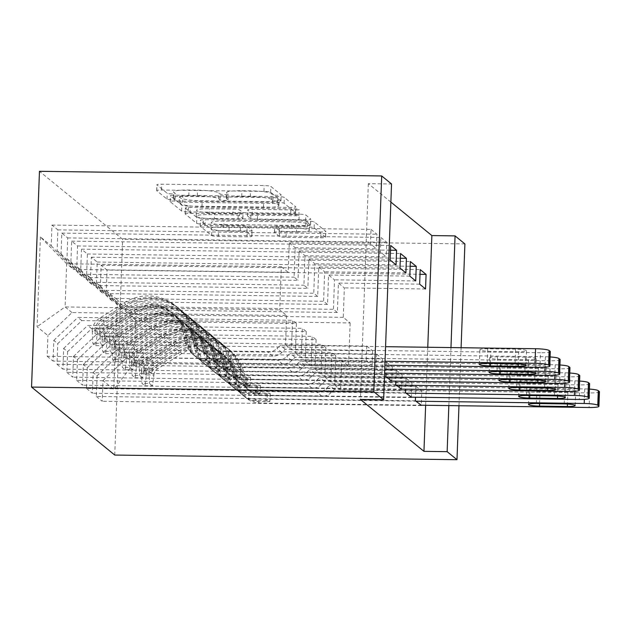 <?xml version="1.0" encoding="UTF-8"?>
<svg xmlns="http://www.w3.org/2000/svg" width="631" height="631" viewBox="0 0 631 631"><rect width="100%" height="100%" fill="white"/><g stroke="black" fill="none" stroke-linecap="round" stroke-linejoin="round"><path stroke-width="0.47" stroke-dasharray="3.15 2.37" d="M171.892 193.883A4.046 0.536 2.1 0 1 167.231 193.275L156.977 184.891A5.782 0.765 2.1 0 1 156.898 184.757A5.782 0.765 2.1 0 1 161.702 184.181L264.192 185.569A5.782 0.765 2.1 0 1 270.849 186.437L281.11 194.821A4.046 0.536 2.1 0 1 281.166 194.916A4.046 0.536 2.1 0 1 277.798 195.318A4.046 0.536 2.1 0 1 273.136 194.711L271.811 193.63A18.488 2.445 2.1 0 0 250.499 190.854L241.957 190.736A18.488 2.445 2.1 0 0 226.568 192.589A18.488 2.445 2.1 0 0 226.829 193.015L228.154 194.103A4.046 0.536 2.1 0 1 228.209 194.198A4.046 0.536 2.1 0 1 224.841 194.6A4.046 0.536 2.1 0 1 220.187 193.993L218.854 192.905A18.488 2.445 2.1 0 0 197.55 190.136L189.008 190.018A18.488 2.445 2.1 0 0 173.62 191.863A18.488 2.445 2.1 0 0 173.872 192.297L175.205 193.386A4.046 0.536 2.1 0 1 175.26 193.472A4.046 0.536 2.1 0 1 171.892 193.883M271.598 199.459A18.488 2.445 2.1 0 0 250.286 196.691L241.744 196.572A18.488 2.445 2.1 0 0 226.355 198.418A18.488 2.445 2.1 0 0 226.616 198.844L227.941 199.932A4.046 0.536 2.1 0 1 227.996 200.027A4.046 0.536 2.1 0 1 224.628 200.429A4.046 0.536 2.1 0 1 219.967 199.822L218.641 198.741A18.488 2.445 2.1 0 0 197.337 195.965L188.795 195.855A18.488 2.445 2.1 0 0 173.399 197.7A18.488 2.445 2.1 0 0 173.659 198.126L174.992 199.215A4.046 0.536 2.1 0 1 175.047 199.309A4.046 0.536 2.1 0 1 171.679 199.711A4.046 0.536 2.1 0 1 167.018 199.104L156.764 190.728A5.782 0.765 2.1 0 1 156.677 190.594A5.782 0.765 2.1 0 1 161.489 190.01L263.979 191.406A5.782 0.765 2.1 0 1 270.636 192.274L280.89 200.65A4.046 0.536 2.1 0 1 280.953 200.745A4.046 0.536 2.1 0 1 277.585 201.147A4.046 0.536 2.1 0 1 272.923 200.54L271.598 199.459L271.811 193.63M251.99 230.283A5.782 0.765 2.1 0 1 252.077 230.418A5.782 0.765 2.1 0 1 247.265 230.993L218.507 230.599A5.782 0.765 2.1 0 1 211.85 229.739L200.461 220.432A5.782 0.765 2.1 0 1 200.382 220.29A5.782 0.765 2.1 0 1 205.193 219.714L307.676 221.11A5.782 0.765 2.1 0 1 314.341 221.978L325.73 231.285A5.782 0.765 2.1 0 1 325.809 231.419A5.782 0.765 2.1 0 1 320.998 231.995L286.269 231.522A5.782 0.765 2.1 0 1 279.604 230.654L274.73 226.671A5.782 0.765 2.1 0 1 274.651 226.537A5.782 0.765 2.1 0 1 279.462 225.961L296.688 226.198A15.46 2.043 2.1 0 0 309.553 224.652A15.46 2.043 2.1 0 0 291.522 221.978L224.052 221.055A15.46 2.043 2.1 0 0 211.188 222.601A15.46 2.043 2.1 0 0 229.211 225.275L240.458 225.433A5.782 0.765 2.1 0 1 247.115 226.3L251.99 230.283L251.777 236.112A5.782 0.765 2.1 0 1 251.864 236.246A5.782 0.765 2.1 0 1 247.052 236.822L218.294 236.436A5.782 0.765 2.1 0 1 211.637 235.568L200.248 226.261A5.782 0.765 2.1 0 1 200.169 226.127A5.782 0.765 2.1 0 1 204.972 225.551L307.463 226.939A5.782 0.765 2.1 0 1 314.12 227.807L325.517 237.114A5.782 0.765 2.1 0 1 325.596 237.248A5.782 0.765 2.1 0 1 320.785 237.824L286.056 237.351A5.782 0.765 2.1 0 1 279.391 236.491L274.517 232.508A5.782 0.765 2.1 0 1 274.438 232.366A5.782 0.765 2.1 0 1 279.249 231.79L296.467 232.027L296.688 226.198M390.873 202.086L368.33 183.668L391.535 183.976M464.897 243.929L122.659 239.283L39.461 171.301M188.488 206.069A5.782 0.765 2.1 0 1 181.831 205.201L170.441 195.894A5.782 0.765 2.1 0 1 170.362 195.76A5.782 0.765 2.1 0 1 175.173 195.184L277.656 196.572A5.782 0.765 2.1 0 1 284.313 197.44L295.71 206.747A5.782 0.765 2.1 0 1 295.789 206.881A5.782 0.765 2.1 0 1 290.978 207.465L188.488 206.069L188.275 211.906A5.782 0.765 2.1 0 1 181.618 211.038L170.228 201.731A5.782 0.765 2.1 0 1 170.149 201.597A5.782 0.765 2.1 0 1 174.953 201.013L277.443 202.409A5.782 0.765 2.1 0 1 284.1 203.277L295.489 212.584A5.782 0.765 2.1 0 1 295.576 212.718A5.782 0.765 2.1 0 1 290.765 213.294L188.275 211.906M185.451 208.159L196.84 217.466A5.782 0.765 2.1 0 0 203.497 218.334L305.988 219.73A5.782 0.765 2.1 0 0 310.799 219.154A5.782 0.765 2.1 0 0 310.72 219.012L305.846 215.029A5.782 0.765 2.1 0 0 299.181 214.169L257.622 213.601A5.782 0.765 2.1 0 1 250.957 212.734L247.723 210.091A5.782 0.765 2.1 0 1 247.644 209.957A5.782 0.765 2.1 0 1 252.455 209.382L295.726 209.973A4.046 0.536 2.1 0 0 299.094 209.563A4.046 0.536 2.1 0 0 294.377 208.869L190.183 207.449A5.782 0.765 2.1 0 0 185.372 208.025A5.782 0.765 2.1 0 0 185.451 208.159L185.238 213.996L196.627 223.303L196.84 217.466M114.747 455.054L122.659 239.283M40.4 236.933L37.103 326.74L47.924 335.582L71.981 312.566L286.608 315.484L279.722 309.853L281.308 266.7L66.681 263.79L40.4 236.933L51.214 245.774L51.971 225.07L57.878 229.889L57.113 250.594L61.049 253.812L61.806 233.107L67.706 237.926L66.949 258.631L70.885 261.841L71.642 241.145L77.542 245.964L76.785 266.668L80.721 269.879L81.478 249.174L87.378 254.001L86.621 274.706L90.548 277.916L91.314 257.211L97.213 262.039L96.456 282.735L100.384 285.953L101.149 265.249L107.049 270.068L420.009 274.319M286.608 315.484L285.527 344.928L366.737 346.033L366.201 360.616L47.159 356.286L47.924 335.582M47.159 356.286L53.067 361.106L53.824 340.401L57.76 343.619L81.817 320.603L296.436 323.522L292.508 320.303L291.427 349.755L372.637 350.852L372.101 365.436L53.067 361.106M296.436 323.522L295.363 352.966L376.573 354.07L376.037 368.646L56.995 364.316L57.76 343.619M56.995 364.316L62.895 369.143L63.66 348.438L67.588 351.648L91.645 328.641L306.272 331.551L302.344 328.341L301.263 357.793L382.473 358.889L381.936 373.473L62.895 369.143M385.872 376.683L66.831 372.353L67.588 351.648M66.831 372.353L72.731 377.18L73.488 356.476L77.424 359.686L101.481 336.678L316.107 339.588L312.171 336.378L311.091 365.822L392.301 366.926L391.78 381.116M395.7 384.721L76.666 380.39L77.424 359.686M76.666 380.39L82.566 385.21L83.324 364.513L87.259 367.723L111.316 344.715L325.943 347.626L322.007 344.416L320.927 373.86L402.136 374.964L401.616 389.146M405.536 392.758L86.502 388.428L87.259 367.723M86.502 388.428L92.402 393.247L93.159 372.542L97.095 375.76L121.152 352.753L335.779 355.663L331.843 352.445L330.762 381.897L411.972 383.001L411.451 397.183M415.372 400.795L96.338 396.465L97.095 375.76M96.338 396.465L102.238 401.284L102.995 380.58L113.809 389.422L117.106 299.615L106.284 290.773L107.049 270.068M325.943 347.626L324.862 377.078L406.072 378.182L405.67 389.201M406.072 378.182L411.972 383.001M306.272 331.551L305.191 361.003L386.401 362.107L385.998 373.134M386.401 362.107L392.301 366.926M51.971 225.07L371.012 229.4L370.476 243.976L376.376 248.803L295.166 247.699L294.085 277.151L298.021 280.361L83.395 277.451L79.467 274.233L294.085 277.151M371.012 229.4L376.912 234.219L376.376 248.803M366.201 360.616L372.101 365.436M366.737 346.033L372.637 350.852M425.641 405.283L427.771 347.255M368.33 183.668L360.419 399.439M376.037 368.646L381.936 373.473M376.573 354.07L382.473 358.889M61.806 233.107L380.848 237.437L380.312 252.014L386.211 256.841L305.002 255.736L303.921 285.188L307.857 288.399L93.23 285.488L89.294 282.27L303.921 285.188M380.848 237.437L386.748 242.257L386.211 256.841M316.107 339.588L315.027 369.04L396.236 370.145L395.834 381.163M396.236 370.145L402.136 374.964M335.779 355.663L334.698 385.115L415.908 386.211L415.498 397.238M415.908 386.211L421.808 391.039L421.287 405.22M337.356 312.511L122.737 309.592L118.802 306.382L333.428 309.293L337.356 312.511L338.437 283.059L344.337 287.878L343.256 317.33L350.142 322.954L135.515 320.043L133.938 363.196L127.052 357.572L341.679 360.482L340.598 389.934L421.808 391.039M100.384 285.953L122.737 309.592M96.456 282.735L118.802 306.382M350.142 322.954L348.564 366.106L341.679 360.482M348.564 366.106L133.938 363.196L113.809 389.422M102.995 380.58L127.052 357.572M327.521 304.473L112.902 301.555L108.966 298.345L323.593 301.255L327.521 304.473L328.601 275.021L334.501 279.841L333.428 309.293M90.548 277.916L112.902 301.555M86.621 274.706L108.966 298.345M121.152 352.753L117.216 349.535L331.843 352.445M93.159 372.542L117.216 349.535M317.693 296.436L103.066 293.525L99.13 290.307L313.757 293.218L317.693 296.436L318.773 266.984L324.673 271.803L323.593 301.255M80.721 269.879L103.066 293.525M76.785 266.668L99.13 290.307M111.316 344.715L107.38 341.497L322.007 344.416M83.324 364.513L107.38 341.497M70.885 261.841L93.23 285.488M66.949 258.631L89.294 282.27M101.481 336.678L97.553 333.46L312.171 336.378M73.488 356.476L97.553 333.46M61.049 253.812L83.395 277.451M57.113 250.594L79.467 274.233M91.645 328.641L87.717 325.422L302.344 328.341M63.66 348.438L87.717 325.422M281.308 266.7L288.186 272.324L73.559 269.413L66.681 263.79L65.096 306.942L279.722 309.853M51.214 245.774L73.559 269.413M81.817 320.603L77.881 317.393L292.508 320.303M53.824 340.401L77.881 317.393M448.838 405.591L450.968 347.571M458.966 405.733L461.095 347.713M343.256 317.33L128.637 314.419L135.515 320.043L117.106 299.615M71.981 312.566L65.096 306.942L37.103 326.74M334.698 385.115L340.598 389.934M324.862 377.078L330.762 381.897M315.027 369.04L320.927 373.86M305.191 361.003L311.091 365.822M295.363 352.966L301.263 357.793M285.527 344.928L291.427 349.755M370.476 243.976L289.266 242.88L288.186 272.324M289.266 242.88L295.166 247.699M380.312 252.014L299.102 250.909L298.021 280.361M299.102 250.909L305.002 255.736M390.147 260.051L308.938 258.947L307.857 288.399M308.938 258.947L314.837 263.774L313.757 293.218M106.284 290.773L128.637 314.419M57.878 229.889L376.912 234.219M67.706 237.926L386.748 242.257M391.772 381.51L72.731 377.18M396.047 264.87L314.837 263.774M77.542 245.964L390.51 250.215M71.642 241.145L390.684 245.475M401.6 389.54L82.566 385.21M405.883 272.907L324.673 271.803M399.983 268.088L318.773 266.984M87.378 254.001L400.338 258.245M81.478 249.174L400.511 253.512M411.436 397.577L92.402 393.247M415.711 280.945L334.501 279.841M409.811 276.126L328.601 275.021M97.213 262.039L410.174 266.282M91.314 257.211L410.347 261.542M421.271 405.615L102.238 401.284M425.546 288.982L344.337 287.878M419.647 284.163L338.437 283.059M101.149 265.249L420.183 269.579M179.472 196.872A4.046 0.536 2.1 0 1 179.417 196.777A4.046 0.536 2.1 0 1 182.785 196.375L272.742 197.598A4.046 0.536 2.1 0 1 277.403 198.205L278.807 199.349A18.488 2.445 2.1 0 1 279.068 199.775A18.488 2.445 2.1 0 1 263.679 201.62L202.18 200.784A18.488 2.445 2.1 0 1 180.876 198.016L179.472 196.872L179.259 202.701A4.046 0.536 2.1 0 1 179.204 202.606A4.046 0.536 2.1 0 1 182.572 202.204L182.785 196.375M179.259 202.701L180.663 203.845A18.488 2.445 2.1 0 0 201.967 206.621L263.458 207.457A18.488 2.445 2.1 0 0 278.855 205.603A18.488 2.445 2.1 0 0 278.594 205.178L277.19 204.034A4.046 0.536 2.1 0 0 272.529 203.427L182.572 202.204M185.238 213.996A5.782 0.765 2.1 0 1 185.159 213.862A5.782 0.765 2.1 0 1 189.963 213.286L294.164 214.698A4.046 0.536 2.1 0 1 298.881 215.4A4.046 0.536 2.1 0 1 295.513 215.802L252.242 215.21A5.782 0.765 2.1 0 0 247.431 215.794A5.782 0.765 2.1 0 0 247.51 215.928L250.744 218.571A5.782 0.765 2.1 0 0 257.409 219.43L298.968 219.998A5.782 0.765 2.1 0 1 305.625 220.866L310.499 224.849A5.782 0.765 2.1 0 1 310.586 224.983A5.782 0.765 2.1 0 1 305.775 225.559L203.285 224.171A5.782 0.765 2.1 0 1 196.627 223.303M214.485 213.018A15.46 2.043 2.1 0 1 196.462 210.344A15.46 2.043 2.1 0 1 209.326 208.798L233.099 209.121A5.782 0.765 2.1 0 1 239.756 209.989L242.99 212.631A5.782 0.765 2.1 0 1 243.069 212.765A5.782 0.765 2.1 0 1 238.258 213.341L214.485 213.018L214.272 218.847A15.46 2.043 2.1 0 1 196.241 216.173A15.46 2.043 2.1 0 1 209.113 214.627L209.326 208.798M214.272 218.847L238.045 219.17A5.782 0.765 2.1 0 0 242.856 218.594A5.782 0.765 2.1 0 0 242.777 218.46L239.543 215.818A5.782 0.765 2.1 0 0 232.878 214.95L209.113 214.627M296.467 232.027A15.46 2.043 2.1 0 0 309.34 230.481A15.46 2.043 2.1 0 0 291.309 227.807L223.839 226.892A15.46 2.043 2.1 0 0 210.967 228.438A15.46 2.043 2.1 0 0 228.998 231.112L240.245 231.261A5.782 0.765 2.1 0 1 246.902 232.129L251.777 236.112M95.754 345.622L103.295 345.725L104.714 334.864L97.166 334.761L95.754 345.622L92.804 343.209L92.252 330.739L99.793 330.841A7.951 7.761 129.3 0 1 103.555 324.602L127.833 309.293A37.387 36.503 129.3 0 1 170.559 311.58A37.387 36.503 129.3 0 1 182.745 331.07L184.615 332.592L187.47 344.502A21.486 20.981 -50.7 0 0 194.474 355.71A21.486 20.981 -50.7 0 0 207.291 360.356L216.701 360.482A3.534 0.465 2.1 0 1 220.771 361.011A3.534 0.465 2.1 0 1 220.818 361.09A3.534 0.465 2.1 0 1 217.876 361.445L208.475 361.318A21.486 20.981 129.3 0 1 195.657 356.673A21.486 20.981 129.3 0 1 188.653 345.472L185.798 333.554L187.667 335.085L190.515 346.995A21.486 20.981 -50.7 0 0 197.527 358.195A21.486 20.981 -50.7 0 0 210.344 362.841L384.894 365.215M97.166 334.761A15.601 15.231 129.3 0 1 104.572 322.228L128.842 306.911A45.038 43.981 129.3 0 1 180.316 309.671A45.038 43.981 129.3 0 1 195.003 333.144L193.133 331.622L195.989 343.532A13.835 13.511 -50.7 0 0 208.751 353.739L218.16 353.865A3.534 0.465 -177.9 0 0 221.095 353.51A3.534 0.465 -177.9 0 0 221.047 353.431A3.534 0.465 -177.9 0 0 216.977 352.903L207.575 352.768A13.835 13.511 129.3 0 1 194.805 342.57L191.95 330.66L190.089 329.13L192.944 341.04A13.835 13.511 -50.7 0 0 205.706 351.246L267.891 352.09A12.794 12.494 129.3 0 0 276.946 348.501L280.33 345.26L385.573 346.687M92.252 330.739A15.601 15.231 129.3 0 1 99.651 318.205L123.928 302.896A45.038 43.981 129.3 0 1 175.402 305.656A45.038 43.981 129.3 0 1 190.089 329.13M182.745 331.07L185.601 342.98A21.486 20.981 -50.7 0 0 192.605 354.18A21.486 20.981 -50.7 0 0 205.422 358.826L385.036 361.263M104.714 334.864A7.951 7.761 129.3 0 1 108.477 328.617L132.747 313.307A37.387 36.503 129.3 0 1 175.473 315.595A37.387 36.503 129.3 0 1 187.667 335.085M195.003 333.144L197.858 345.062A13.835 13.511 -50.7 0 0 210.62 355.261L272.813 356.105A12.794 12.494 -50.7 0 0 281.86 352.516L285.251 349.274L540.483 352.737L539.947 367.321M103.295 345.725L100.345 343.311L92.804 343.209M99.793 330.841L100.345 343.311M193.133 331.622A45.038 43.981 -50.7 0 0 178.447 308.141A45.038 43.981 -50.7 0 0 126.973 305.388L102.703 320.698A15.601 15.231 -50.7 0 0 96.172 328.869L94.721 331.803L94.997 327.907A15.601 15.231 129.3 0 1 101.52 319.736L125.798 304.426A45.038 43.981 129.3 0 1 177.264 307.179A45.038 43.981 129.3 0 1 191.95 330.66M184.615 332.592A37.387 36.503 -50.7 0 0 172.421 313.102A37.387 36.503 -50.7 0 0 129.702 310.815L105.424 326.124A7.951 7.761 -50.7 0 0 103.342 328.017L102.451 332.009L104.525 328.98A7.951 7.761 129.3 0 1 106.607 327.095L130.877 311.785A37.387 36.503 129.3 0 1 173.604 314.072A37.387 36.503 129.3 0 1 185.798 333.554M285.251 349.274L280.33 345.26M518.714 351.735L490.871 351.357A9.418 1.246 2.1 0 1 479.883 349.724A9.418 1.246 2.1 0 1 487.724 348.785L515.566 349.164A9.418 1.246 2.1 0 1 526.554 350.789A9.418 1.246 2.1 0 1 518.714 351.735L518.264 363.858M550.279 351.562A11.776 1.554 2.1 0 1 540.483 352.737M105.59 353.66L113.13 353.762L114.55 342.901L107.002 342.799L105.59 353.66L102.64 351.246L102.088 338.776L109.628 338.879A7.951 7.761 129.3 0 1 113.391 332.64L137.668 317.33A37.387 36.503 129.3 0 1 180.387 319.617A37.387 36.503 129.3 0 1 192.581 339.099L194.451 340.63L197.306 352.54A21.486 20.981 -50.7 0 0 204.31 363.74A21.486 20.981 -50.7 0 0 217.127 368.386L226.537 368.52A3.534 0.465 2.1 0 1 230.607 369.048A3.534 0.465 2.1 0 1 230.654 369.127A3.534 0.465 2.1 0 1 227.712 369.482L218.31 369.356A21.486 20.981 129.3 0 1 205.493 364.71A21.486 20.981 129.3 0 1 198.481 353.502L195.626 341.592L197.495 343.122L200.35 355.032A21.486 20.981 -50.7 0 0 207.362 366.232A21.486 20.981 -50.7 0 0 220.18 370.878L384.602 373.11M107.002 342.799A15.601 15.231 129.3 0 1 114.4 330.258L138.678 314.948A45.038 43.981 129.3 0 1 190.152 317.709A45.038 43.981 129.3 0 1 204.838 341.182L202.969 339.659L205.824 351.57A13.835 13.511 -50.7 0 0 218.586 361.776L227.988 361.902A3.534 0.465 -177.9 0 0 230.93 361.547A3.534 0.465 -177.9 0 0 230.883 361.468A3.534 0.465 -177.9 0 0 226.813 360.932L217.403 360.806A13.835 13.511 129.3 0 1 204.641 350.607L201.786 338.689L199.917 337.167L202.772 349.077A13.835 13.511 -50.7 0 0 215.534 359.284L277.727 360.127A12.794 12.494 129.3 0 0 286.774 356.539L290.165 353.289L545.397 356.76A11.776 1.554 2.1 0 1 550.082 356.949M102.088 338.776A15.601 15.231 129.3 0 1 109.486 326.243L133.764 310.933A45.038 43.981 129.3 0 1 185.23 313.686A45.038 43.981 129.3 0 1 199.917 337.167M192.581 339.099L195.436 351.017A21.486 20.981 -50.7 0 0 202.441 362.218A21.486 20.981 -50.7 0 0 215.258 366.863L384.744 369.167M114.55 342.901A7.951 7.761 129.3 0 1 118.305 336.654L142.582 321.345A37.387 36.503 129.3 0 1 185.309 323.632A37.387 36.503 129.3 0 1 197.495 343.122M204.838 341.182L207.694 353.092A13.835 13.511 -50.7 0 0 220.456 363.298L282.649 364.142A12.794 12.494 -50.7 0 0 291.696 360.553L295.087 357.312L550.311 360.774L549.782 375.35M113.13 353.762L110.18 351.349L102.64 351.246M109.628 338.879L110.18 351.349M202.969 339.659A45.038 43.981 -50.7 0 0 188.283 316.178A45.038 43.981 -50.7 0 0 136.809 313.426L112.531 328.735A15.601 15.231 -50.7 0 0 106.008 336.907L104.557 339.841L104.833 335.944A15.601 15.231 129.3 0 1 111.356 327.773L135.626 312.455A45.038 43.981 129.3 0 1 187.099 315.216A45.038 43.981 129.3 0 1 201.786 338.689M194.451 340.63A37.387 36.503 -50.7 0 0 182.256 321.14A37.387 36.503 -50.7 0 0 139.53 318.852L115.26 334.162A7.951 7.761 -50.7 0 0 113.178 336.055L112.286 340.046L114.353 337.017A7.951 7.761 129.3 0 1 116.435 335.132L140.713 319.814A37.387 36.503 129.3 0 1 183.44 322.11A37.387 36.503 129.3 0 1 195.626 341.592M295.087 357.312L290.165 353.289M528.549 359.765L500.706 359.394A9.418 1.246 2.1 0 1 489.719 357.761A9.418 1.246 2.1 0 1 497.559 356.823L525.402 357.193A9.418 1.246 2.1 0 1 536.389 358.826A9.418 1.246 2.1 0 1 528.549 359.765L528.1 371.896M560.115 359.599A11.776 1.554 2.1 0 1 550.311 360.774M115.426 361.689L122.966 361.792L124.378 350.939L116.838 350.836L115.426 361.689L112.476 359.284L111.924 346.813L119.464 346.916A7.951 7.761 129.3 0 1 123.226 340.677L147.496 325.359A37.387 36.503 129.3 0 1 190.223 327.655A37.387 36.503 129.3 0 1 202.417 347.137L204.286 348.667L207.142 360.577A21.486 20.981 -50.7 0 0 214.146 371.777A21.486 20.981 -50.7 0 0 226.963 376.423L236.365 376.549A3.534 0.465 2.1 0 1 240.435 377.086A3.534 0.465 2.1 0 1 240.49 377.164A3.534 0.465 2.1 0 1 237.548 377.519L228.146 377.393A21.486 20.981 129.3 0 1 215.329 372.74A21.486 20.981 129.3 0 1 208.317 361.539L205.461 349.629L207.331 351.159L210.186 363.07A21.486 20.981 -50.7 0 0 217.19 374.27A21.486 20.981 -50.7 0 0 230.007 378.915L391.275 381.108M116.838 350.836A15.601 15.231 129.3 0 1 124.236 338.295L148.514 322.985A45.038 43.981 129.3 0 1 199.988 325.746A45.038 43.981 129.3 0 1 214.674 349.219L212.805 347.697L215.66 359.607A13.835 13.511 -50.7 0 0 228.422 369.805L237.824 369.94A3.534 0.465 -177.9 0 0 240.766 369.585A3.534 0.465 -177.9 0 0 240.719 369.498A3.534 0.465 -177.9 0 0 236.649 368.969L227.239 368.843A13.835 13.511 129.3 0 1 214.477 358.637L211.622 346.727L209.752 345.204L212.608 357.114A13.835 13.511 -50.7 0 0 225.37 367.321L287.562 368.165A12.794 12.494 129.3 0 0 296.609 364.568L300.001 361.326L555.233 364.797A11.776 1.554 2.1 0 1 559.918 364.978M111.924 346.813A15.601 15.231 129.3 0 1 119.322 334.28L143.592 318.97A45.038 43.981 129.3 0 1 195.066 321.723A45.038 43.981 129.3 0 1 209.752 345.204M202.417 347.137L205.272 359.047A21.486 20.981 -50.7 0 0 212.276 370.255A21.486 20.981 -50.7 0 0 225.093 374.901L386.361 377.086M124.378 350.939A7.951 7.761 129.3 0 1 128.14 344.692L152.418 329.382A37.387 36.503 129.3 0 1 195.145 331.669A37.387 36.503 129.3 0 1 207.331 351.159M214.674 349.219L217.529 361.129A13.835 13.511 -50.7 0 0 230.291 371.336L292.476 372.18A12.794 12.494 -50.7 0 0 301.531 368.591L304.915 365.349L560.147 368.812L559.61 383.388M122.966 361.792L120.016 359.386L112.476 359.284M119.464 346.916L120.016 359.386M212.805 347.697A45.038 43.981 -50.7 0 0 198.118 324.216A45.038 43.981 -50.7 0 0 146.644 321.463L122.367 336.773A15.601 15.231 -50.7 0 0 115.844 344.944L114.392 347.878L114.661 343.974A15.601 15.231 129.3 0 1 121.191 335.802L145.461 320.493A45.038 43.981 129.3 0 1 196.935 323.253A45.038 43.981 129.3 0 1 211.622 346.727M204.286 348.667A37.387 36.503 -50.7 0 0 192.092 329.177A37.387 36.503 -50.7 0 0 149.366 326.89L125.096 342.199A7.951 7.761 -50.7 0 0 123.013 344.092L122.122 348.083L124.189 345.054A7.951 7.761 129.3 0 1 126.271 343.161L150.549 327.852A37.387 36.503 129.3 0 1 193.275 330.139A37.387 36.503 129.3 0 1 205.461 349.629M304.915 365.349L300.001 361.326M538.377 367.802L510.534 367.423A9.418 1.246 2.1 0 1 499.547 365.799A9.418 1.246 2.1 0 1 507.387 364.852L535.23 365.231A9.418 1.246 2.1 0 1 546.217 366.863A9.418 1.246 2.1 0 1 538.377 367.802L537.935 379.933M569.951 367.636A11.776 1.554 2.1 0 1 560.147 368.812M125.254 369.727L132.802 369.829L134.214 358.968L126.673 358.865L125.254 369.727L122.304 367.321L121.751 354.851L129.3 354.953A7.951 7.761 129.3 0 1 133.062 348.706L157.332 333.397A37.387 36.503 129.3 0 1 200.059 335.684A37.387 36.503 129.3 0 1 212.253 355.174L214.114 356.704L216.969 368.614A21.486 20.981 -50.7 0 0 223.981 379.815A21.486 20.981 -50.7 0 0 236.799 384.46L246.2 384.587A3.534 0.465 2.1 0 1 250.27 385.115A3.534 0.465 2.1 0 1 250.318 385.202A3.534 0.465 2.1 0 1 247.384 385.557L237.974 385.423A21.486 20.981 129.3 0 1 225.157 380.777A21.486 20.981 129.3 0 1 218.152 369.577L215.297 357.667L217.167 359.197L220.022 371.107A21.486 20.981 -50.7 0 0 227.026 382.307A21.486 20.981 -50.7 0 0 239.843 386.953L401.111 389.138M126.673 358.865A15.601 15.231 129.3 0 1 134.072 346.332L158.349 331.023A45.038 43.981 129.3 0 1 209.815 333.783A45.038 43.981 129.3 0 1 224.502 357.256L222.633 355.726L225.488 367.644A13.835 13.511 -50.7 0 0 238.258 377.843L247.66 377.969A3.534 0.465 -177.9 0 0 250.602 377.622A3.534 0.465 -177.9 0 0 250.546 377.535A3.534 0.465 -177.9 0 0 246.476 377.007L237.075 376.881A13.835 13.511 129.3 0 1 224.313 366.674L221.457 354.764L219.588 353.242L222.443 365.152A13.835 13.511 -50.7 0 0 235.205 375.35L297.398 376.194A12.794 12.494 129.3 0 0 306.445 372.605L309.837 369.364L565.068 372.826A11.776 1.554 2.1 0 1 569.754 373.016M121.751 354.851A15.601 15.231 129.3 0 1 129.158 342.317L153.428 327.008A45.038 43.981 129.3 0 1 204.901 329.761A45.038 43.981 129.3 0 1 219.588 353.242M212.253 355.174L215.108 367.084A21.486 20.981 -50.7 0 0 222.112 378.284A21.486 20.981 -50.7 0 0 234.929 382.938L396.197 385.123M134.214 358.968A7.951 7.761 129.3 0 1 137.976 352.729L162.254 337.419A37.387 36.503 129.3 0 1 204.972 339.707A37.387 36.503 129.3 0 1 217.167 359.197M224.502 357.256L227.357 369.167A13.835 13.511 -50.7 0 0 240.127 379.373L302.312 380.217A12.794 12.494 -50.7 0 0 311.359 376.628L314.751 373.386L569.982 376.849L569.446 391.425M132.802 369.829L129.852 367.423L122.304 367.321M129.3 354.953L129.852 367.423M222.633 355.726A45.038 43.981 -50.7 0 0 207.946 332.253A45.038 43.981 -50.7 0 0 156.48 329.492L132.202 344.81A15.601 15.231 -50.7 0 0 125.679 352.981L124.228 355.916L124.496 352.011A15.601 15.231 129.3 0 1 131.019 343.84L155.297 328.53A45.038 43.981 129.3 0 1 206.771 331.291A45.038 43.981 129.3 0 1 221.457 354.764M214.114 356.704A37.387 36.503 -50.7 0 0 201.928 337.214A37.387 36.503 -50.7 0 0 159.201 334.927L134.924 350.237A7.951 7.761 -50.7 0 0 132.841 352.13L131.95 356.121L134.024 353.092A7.951 7.761 129.3 0 1 136.107 351.199L160.384 335.889A37.387 36.503 129.3 0 1 203.103 338.177A37.387 36.503 129.3 0 1 215.297 357.667M314.751 373.386L309.837 369.364M548.213 375.839L520.37 375.461A9.418 1.246 2.1 0 1 509.383 373.828A9.418 1.246 2.1 0 1 517.223 372.889L545.066 373.268A9.418 1.246 2.1 0 1 556.053 374.901A9.418 1.246 2.1 0 1 548.213 375.839L547.771 387.97M579.779 375.674A11.776 1.554 2.1 0 1 569.982 376.849M135.089 377.764L142.63 377.866L144.049 367.005L136.509 366.903L135.089 377.764L132.139 375.35L131.587 362.888L139.136 362.991A7.951 7.761 129.3 0 1 142.89 356.744L167.168 341.434A37.387 36.503 129.3 0 1 209.894 343.721A37.387 36.503 129.3 0 1 222.08 363.211L223.95 364.742L226.805 376.652A21.486 20.981 -50.7 0 0 233.817 387.852A21.486 20.981 -50.7 0 0 246.634 392.498L256.036 392.624A3.534 0.465 2.1 0 1 260.106 393.152A3.534 0.465 2.1 0 1 260.153 393.239A3.534 0.465 2.1 0 1 257.219 393.586L247.809 393.46A21.486 20.981 129.3 0 1 234.992 388.814A21.486 20.981 129.3 0 1 227.988 377.614L225.133 365.704L227.002 367.226L229.858 379.144A21.486 20.981 -50.7 0 0 236.862 390.344A21.486 20.981 -50.7 0 0 249.679 394.99L410.947 397.175M136.509 366.903A15.601 15.231 129.3 0 1 143.907 354.37L168.177 339.06A45.038 43.981 129.3 0 1 219.651 341.813A45.038 43.981 129.3 0 1 234.338 365.294L232.468 363.764L235.324 375.674A13.835 13.511 -50.7 0 0 248.086 385.88L257.495 386.006A3.534 0.465 -177.9 0 0 260.437 385.659A3.534 0.465 -177.9 0 0 260.382 385.573A3.534 0.465 -177.9 0 0 256.312 385.044L246.91 384.918A13.835 13.511 129.3 0 1 234.148 374.711L231.293 362.801L229.424 361.271L232.279 373.189A13.835 13.511 -50.7 0 0 245.041 383.388L307.234 384.232A12.794 12.494 129.3 0 0 316.281 380.643L319.672 377.401L574.896 380.864A11.776 1.554 2.1 0 1 579.581 381.053M131.587 362.888A15.601 15.231 129.3 0 1 138.986 350.355L163.263 335.037A45.038 43.981 129.3 0 1 214.737 337.798A45.038 43.981 129.3 0 1 229.424 361.271M222.08 363.211L224.936 375.122A21.486 20.981 -50.7 0 0 231.948 386.322A21.486 20.981 -50.7 0 0 244.765 390.968L406.025 393.16M144.049 367.005A7.951 7.761 129.3 0 1 147.812 360.766L172.082 345.457A37.387 36.503 129.3 0 1 214.808 347.744A37.387 36.503 129.3 0 1 227.002 367.226M234.338 365.294L237.193 377.204A13.835 13.511 -50.7 0 0 249.955 387.41L312.148 388.254A12.794 12.494 -50.7 0 0 321.195 384.658L324.586 381.416L579.818 384.886L579.282 399.462M142.63 377.866L139.68 375.453L132.139 375.35M139.136 362.991L139.68 375.453M232.468 363.764A45.038 43.981 -50.7 0 0 217.782 340.29A45.038 43.981 -50.7 0 0 166.308 337.53L142.038 352.839A15.601 15.231 -50.7 0 0 135.515 361.011L134.064 363.953L134.332 360.049A15.601 15.231 129.3 0 1 140.855 351.877L165.133 336.568A45.038 43.981 129.3 0 1 216.607 339.328A45.038 43.981 129.3 0 1 231.293 362.801M223.95 364.742A37.387 36.503 -50.7 0 0 211.764 345.252A37.387 36.503 -50.7 0 0 169.037 342.964L144.759 358.274A7.951 7.761 -50.7 0 0 142.677 360.167L141.786 364.158L143.86 361.129A7.951 7.761 129.3 0 1 145.942 359.236L170.212 343.927A37.387 36.503 129.3 0 1 212.939 346.214A37.387 36.503 129.3 0 1 225.133 365.704M324.586 381.416L319.672 377.401M558.049 383.877L530.206 383.498A9.418 1.246 2.1 0 1 519.218 381.865A9.418 1.246 2.1 0 1 527.059 380.927L554.901 381.305A9.418 1.246 2.1 0 1 565.889 382.938A9.418 1.246 2.1 0 1 558.049 383.877L557.607 396M589.614 383.711A11.776 1.554 2.1 0 1 579.818 384.886M144.925 385.801L152.465 385.904L153.885 375.043L146.337 374.94L144.925 385.801L141.975 383.388L141.423 370.925L148.963 371.028A7.951 7.761 129.3 0 1 152.726 364.781L177.003 349.471A37.387 36.503 129.3 0 1 219.73 351.759A37.387 36.503 129.3 0 1 231.916 371.249L233.785 372.771L236.641 384.689A21.486 20.981 -50.7 0 0 243.645 395.889A21.486 20.981 -50.7 0 0 256.462 400.535L265.872 400.661A3.534 0.465 2.1 0 1 269.942 401.19A3.534 0.465 2.1 0 1 269.989 401.277A3.534 0.465 2.1 0 1 267.047 401.624L257.645 401.497A21.486 20.981 129.3 0 1 244.828 396.852A21.486 20.981 129.3 0 1 237.824 385.651L234.969 373.741L236.838 375.264L239.693 387.174A21.486 20.981 -50.7 0 0 246.697 398.382A21.486 20.981 -50.7 0 0 259.515 403.028L420.782 405.212M146.337 374.94A15.601 15.231 129.3 0 1 153.743 362.407L178.013 347.097A45.038 43.981 129.3 0 1 229.487 349.85A45.038 43.981 129.3 0 1 244.173 373.331L242.304 371.801L245.159 383.711A13.835 13.511 -50.7 0 0 257.921 393.918L267.331 394.044A3.534 0.465 -177.9 0 0 270.265 393.689A3.534 0.465 -177.9 0 0 270.218 393.61A3.534 0.465 -177.9 0 0 266.148 393.081L256.746 392.955A13.835 13.511 129.3 0 1 243.976 382.749L241.121 370.839L239.259 369.309L242.115 381.219A13.835 13.511 -50.7 0 0 254.877 391.425L317.062 392.269A12.794 12.494 129.3 0 0 326.117 388.68L329.5 385.438L584.732 388.901A11.776 1.554 2.1 0 1 589.417 389.09M141.423 370.925A15.601 15.231 129.3 0 1 148.821 358.384L173.099 343.075A45.038 43.981 129.3 0 1 224.573 345.835A45.038 43.981 129.3 0 1 239.259 369.309M231.916 371.249L234.771 383.159A21.486 20.981 -50.7 0 0 241.783 394.359A21.486 20.981 -50.7 0 0 254.593 399.005L415.861 401.198M153.885 375.043A7.951 7.761 129.3 0 1 157.647 368.804L181.917 353.486A37.387 36.503 129.3 0 1 224.644 355.781A37.387 36.503 129.3 0 1 236.838 375.264M244.173 373.331L247.029 385.241A13.835 13.511 -50.7 0 0 259.791 395.44L321.984 396.292A12.794 12.494 -50.7 0 0 331.03 392.695L334.422 389.453L589.654 392.924L589.117 407.5M152.465 385.904L149.515 383.49L141.975 383.388M148.963 371.028L149.515 383.49M242.304 371.801A45.038 43.981 -50.7 0 0 227.617 348.328A45.038 43.981 -50.7 0 0 176.144 345.567L151.874 360.877A15.601 15.231 -50.7 0 0 145.343 369.048L143.892 371.99L144.168 368.086A15.601 15.231 129.3 0 1 150.691 359.915L174.968 344.605A45.038 43.981 129.3 0 1 226.434 347.358A45.038 43.981 129.3 0 1 241.121 370.839M233.785 372.771A37.387 36.503 -50.7 0 0 221.591 353.289A37.387 36.503 -50.7 0 0 178.873 351.002L154.595 366.311A7.951 7.761 -50.7 0 0 152.513 368.196L151.621 372.195L153.696 369.167A7.951 7.761 129.3 0 1 155.778 367.274L180.048 351.964A37.387 36.503 129.3 0 1 222.775 354.251A37.387 36.503 129.3 0 1 234.969 373.741M334.422 389.453L329.5 385.438M567.884 391.914L540.041 391.535A9.418 1.246 2.1 0 1 529.054 389.903A9.418 1.246 2.1 0 1 536.894 388.964L564.737 389.343A9.418 1.246 2.1 0 1 575.724 390.975A9.418 1.246 2.1 0 1 567.884 391.914L567.435 404.037M599.45 391.741A11.776 1.554 2.1 0 1 589.654 392.924M167.018 199.104L167.231 193.275M272.923 200.54L273.136 194.711M219.967 199.822L220.187 193.993M173.659 198.126L173.872 192.297M188.795 195.855L189.008 190.018M197.337 195.965L197.55 190.136M218.641 198.741L218.854 192.905M227.941 199.932L228.154 194.103M226.616 198.844L226.829 193.015M241.744 196.572L241.957 190.736M250.286 196.691L250.499 190.854M280.89 200.65L281.11 194.821M270.636 192.274L270.849 186.437M263.979 191.406L264.192 185.569M161.489 190.01L161.702 184.181M156.764 190.728L156.977 184.891M174.992 199.215L175.205 193.386M290.765 213.294L290.978 207.465M295.489 212.584L295.71 206.747M284.1 203.277L284.313 197.44M277.443 202.409L277.656 196.572M174.953 201.013L175.173 195.184M170.228 201.731L170.441 195.894M181.618 211.038L181.831 205.201M272.529 203.427L272.742 197.598M277.19 204.034L277.403 198.205M278.594 205.178L278.807 199.349M263.458 207.457L263.679 201.62M201.967 206.621L202.18 200.784M180.663 203.845L180.876 198.016M203.285 224.171L203.497 218.334M305.775 225.559L305.988 219.73M310.499 224.849L310.72 219.012M305.625 220.866L305.846 215.029M298.968 219.998L299.181 214.169M257.409 219.43L257.622 213.601M250.744 218.571L250.957 212.734M247.51 215.928L247.723 210.091M252.242 215.21L252.455 209.382M295.513 215.802L295.726 209.973M294.164 214.698L294.377 208.869M189.963 213.286L190.183 207.449M232.878 214.95L233.099 209.121M239.543 215.818L239.756 209.989M242.777 218.46L242.99 212.631M238.045 219.17L238.258 213.341M246.902 232.129L247.115 226.3M240.245 231.261L240.458 225.433M228.998 231.112L229.211 225.275M223.839 226.892L224.052 221.055M291.309 227.807L291.522 221.978M279.249 231.79L279.462 225.961M274.517 232.508L274.73 226.671M279.391 236.491L279.604 230.654M286.056 237.351L286.269 231.522M320.785 237.824L320.998 231.995M325.517 237.114L325.73 231.285M314.12 227.807L314.341 221.978M307.463 226.939L307.676 221.11M204.972 225.551L205.193 219.714M200.248 226.261L200.461 220.432M211.637 235.568L211.85 229.739M218.294 236.436L218.507 230.599M247.052 236.822L247.265 230.993M216.977 352.903L216.701 360.482M97.135 335.029L92.26 331.054M99.801 331.157L104.675 335.132M125.798 304.426L123.928 302.896M127.833 309.293L129.702 310.815M207.575 352.768L205.706 351.246M272.813 356.105L267.891 352.09M210.62 355.261L208.751 353.739M205.422 358.826L207.291 360.356M208.475 361.318L210.344 362.841M194.805 342.57L192.944 341.04M197.858 345.062L195.989 343.532M185.601 342.98L187.47 344.502M188.653 345.472L190.515 346.995M128.842 306.911L126.973 305.388M130.877 311.785L132.747 313.307M101.52 319.736L99.651 318.205M103.555 324.602L105.424 326.124M104.572 322.228L102.703 320.698M106.607 327.095L108.477 328.617M281.86 352.516L276.946 348.501M515.03 363.74L515.566 349.164M487.187 363.361L487.724 348.785M490.429 363.409L490.871 351.357M103.342 328.017L94.997 327.907M104.525 328.98L96.172 328.869M218.16 353.865L217.876 361.445M226.813 360.932L226.537 368.52M545.397 356.76L545.01 367.21M106.962 343.067L102.096 339.092M109.636 339.194L114.503 343.169M135.626 312.455L133.764 310.933M137.668 317.33L139.53 318.852M217.403 360.806L215.534 359.284M282.649 364.142L277.727 360.127M220.456 363.298L218.586 361.776M215.258 366.863L217.127 368.386M218.31 369.356L220.18 370.878M204.641 350.607L202.772 349.077M207.694 353.092L205.824 351.57M195.436 351.017L197.306 352.54M198.481 353.502L200.35 355.032M138.678 314.948L136.809 313.426M140.713 319.814L142.582 321.345M111.356 327.773L109.486 326.243M113.391 332.64L115.26 334.162M114.4 330.258L112.531 328.735M116.435 335.132L118.305 336.654M291.696 360.553L286.774 356.539M524.866 371.777L525.402 357.193M497.023 371.399L497.559 356.823M500.265 371.438L500.706 359.394M113.178 336.055L104.833 335.944M114.353 337.017L106.008 336.907M227.988 361.902L227.712 369.482M236.649 368.969L236.365 376.549M555.233 364.797L554.846 375.248M116.798 351.104L111.932 347.129M119.472 347.231L124.339 351.207M145.461 320.493L143.592 318.97M147.496 325.359L149.366 326.89M227.239 368.843L225.37 367.321M292.476 372.18L287.562 368.165M230.291 371.336L228.422 369.805M225.093 374.901L226.963 376.423M228.146 377.393L230.007 378.915M214.477 358.637L212.608 357.114M217.529 361.129L215.66 359.607M205.272 359.047L207.142 360.577M208.317 361.539L210.186 363.07M148.514 322.985L146.644 321.463M150.549 327.852L152.418 329.382M121.191 335.802L119.322 334.28M123.226 340.677L125.096 342.199M124.236 338.295L122.367 336.773M126.271 343.161L128.14 344.692M301.531 368.591L296.609 364.568M534.702 379.815L535.23 365.231M506.859 379.436L507.387 364.852M510.093 379.476L510.534 367.423M123.013 344.092L114.661 343.974M124.189 345.054L115.844 344.944M237.824 369.94L237.548 377.519M246.476 377.007L246.2 384.587M565.068 372.826L564.682 383.285M126.634 359.142L121.767 355.166M129.308 355.261L134.174 359.244M155.297 328.53L153.428 327.008M157.332 333.397L159.201 334.927M237.075 376.881L235.205 375.35M302.312 380.217L297.398 376.194M240.127 379.373L238.258 377.843M234.929 382.938L236.799 384.46M237.974 385.423L239.843 386.953M224.313 366.674L222.443 365.152M227.357 369.167L225.488 367.644M215.108 367.084L216.969 368.614M218.152 369.577L220.022 371.107M158.349 331.023L156.48 329.492M160.384 335.889L162.254 337.419M131.019 343.84L129.158 342.317M133.062 348.706L134.924 350.237M134.072 346.332L132.202 344.81M136.107 351.199L137.976 352.729M311.359 376.628L306.445 372.605M544.529 387.852L545.066 373.268M516.686 387.473L517.223 372.889M519.928 387.513L520.37 375.461M132.841 352.13L124.496 352.011M134.024 353.092L125.679 352.981M247.66 377.969L247.384 385.557M256.312 385.044L256.036 392.624M574.896 380.864L574.518 391.323M136.47 367.179L131.603 363.196M139.143 363.298L144.01 367.281M165.133 336.568L163.263 335.037M167.168 341.434L169.037 342.964M246.91 384.918L245.041 383.388M312.148 388.254L307.234 384.232M249.955 387.41L248.086 385.88M244.765 390.968L246.634 392.498M247.809 393.46L249.679 394.99M234.148 374.711L232.279 373.189M237.193 377.204L235.324 375.674M224.936 375.122L226.805 376.652M227.988 377.614L229.858 379.144M168.177 339.06L166.308 337.53M170.212 343.927L172.082 345.457M140.855 351.877L138.986 350.355M142.89 356.744L144.759 358.274M143.907 354.37L142.038 352.839M145.942 359.236L147.812 360.766M321.195 384.658L316.281 380.643M554.365 395.882L554.901 381.305M526.522 395.503L527.059 380.927M529.764 395.55L530.206 383.498M142.677 360.167L134.332 360.049M143.86 361.129L135.515 361.011M257.495 386.006L257.219 393.586M266.148 393.081L265.872 400.661M584.732 388.901L584.353 399.36M146.305 375.216L141.431 371.233M148.971 371.336L153.846 375.319M174.968 344.605L173.099 343.075M177.003 349.471L178.873 351.002M256.746 392.955L254.877 391.425M321.984 396.292L317.062 392.269M259.791 395.44L257.921 393.918M254.593 399.005L256.462 400.535M257.645 401.497L259.515 403.028M243.976 382.749L242.115 381.219M247.029 385.241L245.159 383.711M234.771 383.159L236.641 384.689M237.824 385.651L239.693 387.174M178.013 347.097L176.144 345.567M180.048 351.964L181.917 353.486M150.691 359.915L148.821 358.384M152.726 364.781L154.595 366.311M153.743 362.407L151.874 360.877M155.778 367.274L157.647 368.804M331.03 392.695L326.117 388.68M564.201 403.919L564.737 389.343M536.358 403.54L536.894 388.964M539.6 403.588L540.041 391.535M152.513 368.196L144.168 368.086M153.696 369.167L145.343 369.048M267.331 394.044L267.047 401.624M173.399 197.7L173.62 191.863M227.996 200.027L228.209 194.198M226.355 198.418L226.568 192.589M280.953 200.745L281.166 194.916M156.677 190.594L156.898 184.757M175.047 199.309L175.26 193.472M295.576 212.718L295.789 206.881M170.149 201.597L170.362 195.76M179.204 202.606L179.417 196.777M278.855 205.603L279.068 199.775M310.586 224.983L310.799 219.154M247.431 215.794L247.644 209.957M298.881 215.4L299.094 209.563M196.241 216.173L196.462 210.344M242.856 218.594L243.069 212.765M185.159 213.862L185.372 208.025M210.967 228.438L211.188 222.601M309.34 230.481L309.553 224.652M274.438 232.366L274.651 226.537M325.596 237.248L325.809 231.419M200.169 226.127L200.382 220.29M251.864 236.246L252.077 230.418M175.402 305.656L177.264 307.179M170.559 311.58L172.421 313.102M199.317 349.779L197.448 348.257M202.37 352.272L200.5 350.741M194.474 355.71L192.605 354.18M197.527 358.195L195.657 356.673M178.447 308.141L180.316 309.671M173.604 314.072L175.473 315.595M526.017 365.373L526.554 350.789M479.347 364.3L479.883 349.724M102.451 332.016L94.863 331.914M221.095 353.51L220.818 361.09M185.23 313.686L187.099 315.216M180.387 319.617L182.256 321.14M209.153 357.816L207.284 356.286M212.205 360.309L210.336 358.779M204.31 363.74L202.441 362.218M207.362 366.232L205.493 364.71M188.283 316.178L190.152 317.709M183.44 322.11L185.309 323.632M535.853 373.41L536.389 358.826M489.183 372.337L489.719 357.761M112.286 340.046L104.699 339.943M230.93 361.547L230.654 369.127M195.066 321.723L196.935 323.253M190.223 327.655L192.092 329.177M218.989 365.854L217.119 364.324M222.033 368.346L220.172 366.816M214.146 371.777L212.276 370.255M217.19 374.27L215.329 372.74M198.118 324.216L199.988 325.746M193.275 330.139L195.145 331.669M545.689 381.44L546.217 366.863M499.018 380.375L499.547 365.799M122.122 348.083L114.534 347.981M240.766 369.585L240.49 377.164M204.901 329.761L206.771 331.291M200.059 335.684L201.928 337.214M228.824 373.891L226.955 372.361M231.869 376.384L230 374.853M223.981 379.815L222.112 378.284M227.026 382.307L225.157 380.777M207.946 332.253L209.815 333.783M203.103 338.177L204.972 339.707M555.517 389.477L556.053 374.901M508.846 388.412L509.383 373.828M131.95 356.121L124.37 356.018M250.602 377.622L250.318 385.202M214.737 337.798L216.607 339.328M209.894 343.721L211.764 345.252M238.66 381.929L236.791 380.398M241.705 384.413L239.835 382.891M233.817 387.852L231.948 386.322M236.862 390.344L234.992 388.814M217.782 340.29L219.651 341.813M212.939 346.214L214.808 347.744M565.352 397.514L565.889 382.938M518.682 396.449L519.218 381.865M141.786 364.158L134.206 364.055M260.437 385.659L260.153 393.239M224.573 345.835L226.434 347.358M219.73 351.759L221.591 353.289M248.488 389.958L246.626 388.436M251.54 392.45L249.671 390.928M243.645 395.889L241.783 394.359M246.697 398.382L244.828 396.852M227.617 348.328L229.487 349.85M222.775 354.251L224.644 355.781M575.188 405.552L575.724 390.975M528.518 404.487L529.054 389.903M151.621 372.195L144.034 372.093M270.265 393.689L269.989 401.277"/><path stroke-width="0.95" d="M427.771 347.255L431.864 235.576L390.873 202.086M431.864 235.576L455.061 235.891L464.897 243.929L461.095 347.713M425.641 405.283L423.953 451.354L360.419 399.439L383.624 399.754L391.535 183.976L381.7 175.946L39.461 171.301L31.55 387.071L114.747 455.054L456.986 459.699L447.15 451.67L448.838 405.591M410.347 261.542L409.811 276.126L415.711 280.945L416.247 266.369L410.347 261.542M405.67 389.201L405.536 392.758L411.451 397.183M390.684 245.475L390.147 260.051L396.047 264.87L396.583 250.294L390.684 245.475M385.998 373.134L385.872 376.683L391.78 381.116M395.834 381.163L395.7 384.721L401.616 389.146M400.511 253.512L399.983 268.088L405.883 272.907L406.411 258.331L400.511 253.512M415.498 397.238L415.372 400.795L421.287 405.22M420.183 269.579L419.647 284.163L425.546 288.982L426.083 274.406L420.183 269.579M450.968 347.571L455.061 235.891M456.986 459.699L458.966 405.733M423.953 451.354L447.15 451.67M383.624 399.754L373.789 391.717L31.55 387.071M381.7 175.946L373.789 391.717M390.51 250.215L396.583 250.294M400.338 258.245L406.411 258.331M410.174 266.282L416.247 266.369M420.009 274.319L426.083 274.406M385.036 361.263L535.025 363.298A11.776 1.554 -177.9 0 1 548.599 365.065L549.577 365.87A11.776 1.554 -177.9 0 1 549.743 366.146A11.776 1.554 -177.9 0 1 539.947 367.321L384.894 365.215M549.743 366.146L550.279 351.562A11.776 1.554 2.1 0 0 550.114 351.286L549.128 350.489A11.776 1.554 2.1 0 0 535.561 348.722L385.573 346.687M515.03 363.74A9.418 1.246 2.1 0 1 526.017 365.373A9.418 1.246 2.1 0 1 518.177 366.311L490.334 365.933A9.418 1.246 2.1 0 1 479.347 364.3A9.418 1.246 2.1 0 1 487.187 363.361L515.03 363.74M384.744 369.167L544.861 371.336A11.776 1.554 -177.9 0 1 558.427 373.102L559.413 373.907A11.776 1.554 -177.9 0 1 559.579 374.175A11.776 1.554 -177.9 0 1 549.782 375.35L384.602 373.11M524.866 371.777A9.418 1.246 2.1 0 1 535.853 373.41A9.418 1.246 2.1 0 1 528.013 374.349L500.17 373.97A9.418 1.246 2.1 0 1 489.183 372.337A9.418 1.246 2.1 0 1 497.023 371.399L524.866 371.777M550.082 356.949A11.776 1.554 2.1 0 1 558.963 358.518L559.949 359.323A11.776 1.554 2.1 0 1 560.115 359.599L559.579 374.175M386.361 377.086L554.696 379.373A11.776 1.554 -177.9 0 1 568.263 381.14L569.249 381.944A11.776 1.554 -177.9 0 1 569.414 382.212A11.776 1.554 -177.9 0 1 559.61 383.388L391.275 381.108M534.702 379.815A9.418 1.246 2.1 0 1 545.689 381.44A9.418 1.246 2.1 0 1 537.849 382.386L510.006 382.007A9.418 1.246 2.1 0 1 499.018 380.375A9.418 1.246 2.1 0 1 506.859 379.436L534.702 379.815M559.918 364.978A11.776 1.554 2.1 0 1 568.799 366.556L569.785 367.36A11.776 1.554 2.1 0 1 569.951 367.636L569.414 382.212M396.197 385.123L564.532 387.41A11.776 1.554 -177.9 0 1 578.099 389.177L579.084 389.974A11.776 1.554 -177.9 0 1 579.25 390.25A11.776 1.554 -177.9 0 1 569.446 391.425L401.111 389.138M544.529 387.852A9.418 1.246 2.1 0 1 555.517 389.477A9.418 1.246 2.1 0 1 547.676 390.423L519.834 390.045A9.418 1.246 2.1 0 1 508.846 388.412A9.418 1.246 2.1 0 1 516.686 387.473L544.529 387.852M569.754 373.016A11.776 1.554 2.1 0 1 578.635 374.593L579.613 375.398A11.776 1.554 2.1 0 1 579.779 375.674L579.25 390.25M406.025 393.16L574.368 395.448A11.776 1.554 -177.9 0 1 587.934 397.207L588.912 398.011A11.776 1.554 -177.9 0 1 589.078 398.287A11.776 1.554 -177.9 0 1 579.282 399.462L410.947 397.175M554.365 395.882A9.418 1.246 2.1 0 1 565.352 397.514A9.418 1.246 2.1 0 1 557.512 398.453L529.669 398.074A9.418 1.246 2.1 0 1 518.682 396.449A9.418 1.246 2.1 0 1 526.522 395.503L554.365 395.882M579.581 381.053A11.776 1.554 2.1 0 1 588.471 382.631L589.449 383.435A11.776 1.554 2.1 0 1 589.614 383.711L589.078 398.287M415.861 401.198L584.196 403.477A11.776 1.554 -177.9 0 1 597.77 405.244L598.748 406.048A11.776 1.554 -177.9 0 1 598.914 406.325A11.776 1.554 -177.9 0 1 589.117 407.5L420.782 405.212M564.201 403.919A9.418 1.246 2.1 0 1 575.188 405.552A9.418 1.246 2.1 0 1 567.348 406.49L539.505 406.112A9.418 1.246 2.1 0 1 528.518 404.487A9.418 1.246 2.1 0 1 536.358 403.54L564.201 403.919M589.417 389.09A11.776 1.554 2.1 0 1 598.298 390.668L599.284 391.472A11.776 1.554 2.1 0 1 599.45 391.741L598.914 406.325M535.561 348.722L535.025 363.298M549.128 350.489L548.599 365.065M550.114 351.286L549.577 365.87M518.177 366.311L518.264 363.858M490.334 365.933L490.429 363.409M545.01 367.21L544.861 371.336M558.963 358.518L558.427 373.102M559.949 359.323L559.413 373.907M528.013 374.349L528.1 371.896M500.17 373.97L500.265 371.438M554.846 375.248L554.696 379.373M568.799 366.556L568.263 381.14M569.785 367.36L569.249 381.944M537.849 382.386L537.935 379.933M510.006 382.007L510.093 379.476M564.682 383.285L564.532 387.41M578.635 374.593L578.099 389.177M579.613 375.398L579.084 389.974M547.676 390.423L547.771 387.97M519.834 390.045L519.928 387.513M574.518 391.323L574.368 395.448M588.471 382.631L587.934 397.207M589.449 383.435L588.912 398.011M557.512 398.453L557.607 396M529.669 398.074L529.764 395.55M584.353 399.36L584.196 403.477M598.298 390.668L597.77 405.244M599.284 391.472L598.748 406.048M567.348 406.49L567.435 404.037M539.505 406.112L539.6 403.588"/></g></svg>
